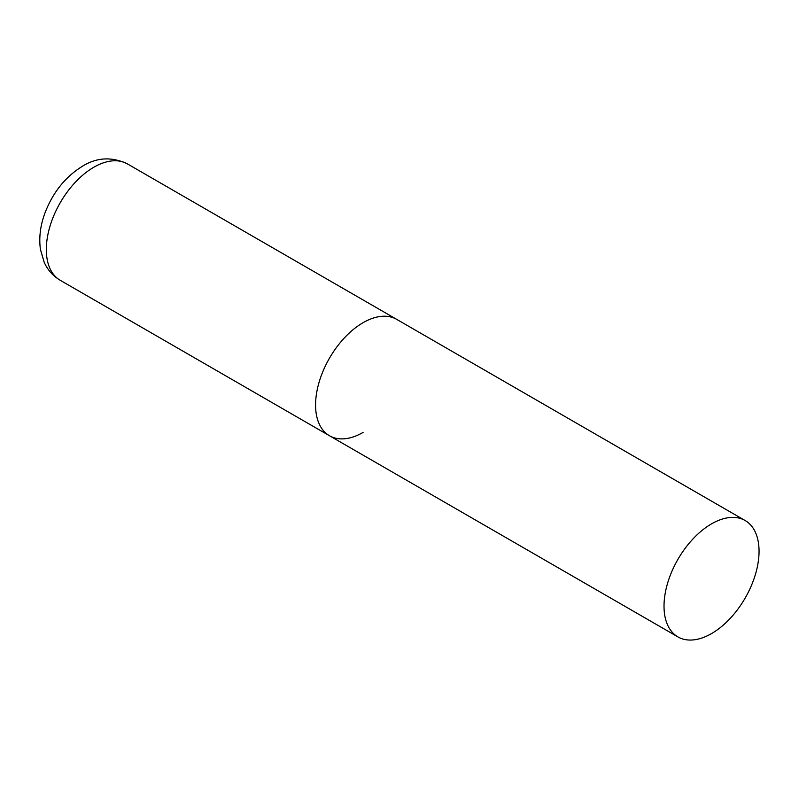 <?xml version="1.0" encoding="UTF-8"?>
<svg xmlns="http://www.w3.org/2000/svg" width="799" height="799" viewBox="0 0 799 799"><rect width="100%" height="100%" fill="white"/><g stroke="black" fill="none" stroke-linecap="round" stroke-linejoin="round"><path stroke-width="1.2" d="M363.086 432.419A67.196 38.791 -60 0 1 329.488 435.745A67.196 38.791 -60 0 1 319.191 381.902A67.196 38.791 -60 0 1 363.086 322.686A67.196 38.791 -60 0 1 396.684 319.36A67.196 38.791 120 0 0 344.908 337.358A67.196 38.791 120 0 0 315.575 404.983A67.196 38.791 120 0 0 329.488 435.745L60.235 280.289A67.196 38.791 -60 0 1 49.938 226.447A67.196 38.791 -60 0 1 93.833 167.231A67.196 38.791 -60 0 1 127.431 163.905C111.89 156.574 96.959 157.313 82.637 166.122C65.738 176.539 53.303 191.84 45.333 212.035C40.399 224.859 38.761 237.343 40.439 249.498L44.205 262.322C47.67 269.992 53.014 275.985 60.235 280.289M759.05 551.29A67.196 38.791 120 0 0 745.137 520.529A67.196 38.791 120 0 0 693.352 538.536A67.196 38.791 120 0 0 664.019 606.151A67.196 38.791 120 0 0 677.942 636.913A67.196 38.791 120 0 0 729.717 618.915A67.196 38.791 120 0 0 759.05 551.29M745.137 520.529L127.431 163.905M329.488 435.745L677.942 636.913"/></g></svg>
